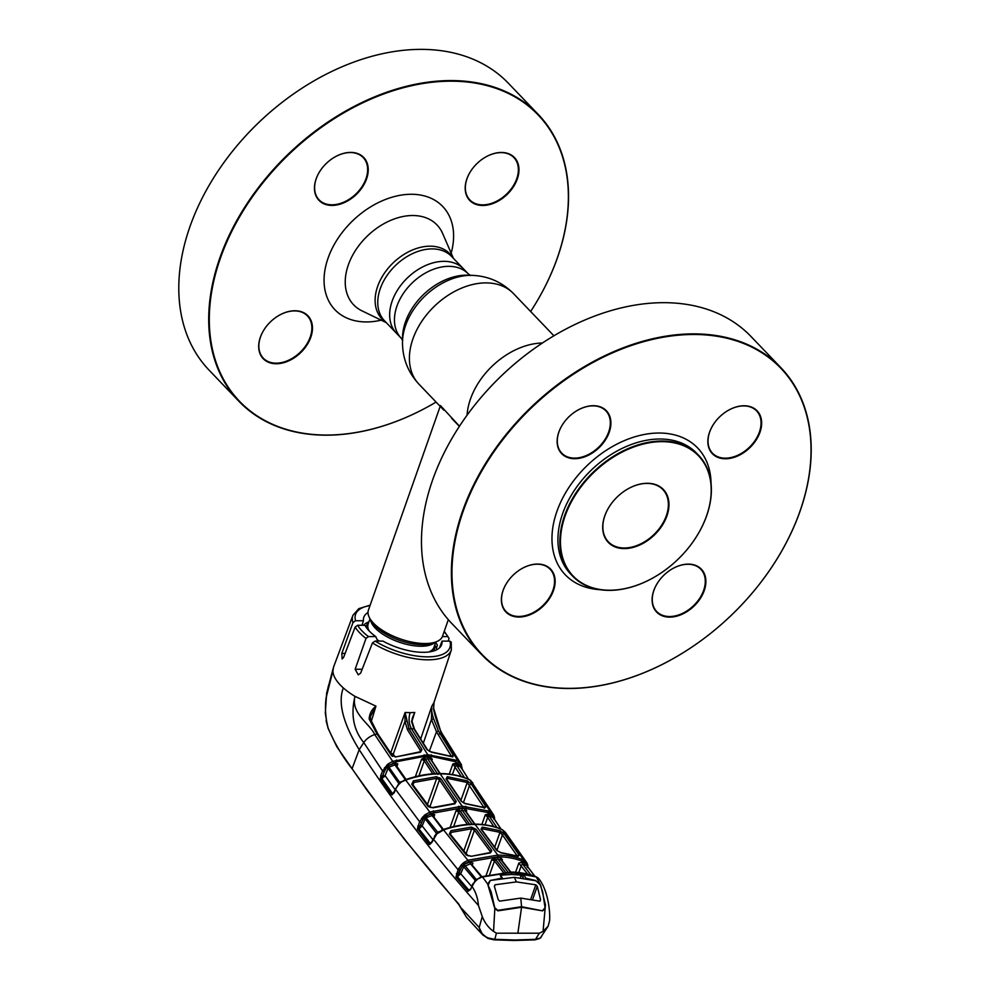 <?xml version="1.0" encoding="UTF-8"?>
<svg xmlns="http://www.w3.org/2000/svg" width="990" height="990" viewBox="0 0 990 990"><rect width="100%" height="100%" fill="white"/><g stroke="black" fill="none" stroke-linecap="round" stroke-linejoin="round"><path stroke-width="1.49" d="M401.235 338.246L384.541 320.81A46.481 32.361 -43.8 0 1 381.447 316.763A46.481 32.361 -43.8 0 1 398.413 262.833A46.481 32.361 -43.8 0 1 451.663 256.509L463.555 268.933A46.481 32.361 -43.8 0 0 410.318 275.257A46.481 32.361 -43.8 0 0 393.339 329.175A46.481 32.361 -43.8 0 0 396.433 333.234A46.481 32.361 -43.8 0 1 392.164 301.071A46.481 32.361 -43.8 0 1 425.292 265.667A46.481 32.361 -43.8 0 1 463.555 268.933L468.357 273.945A46.481 32.361 136.2 0 0 430.081 270.666A46.481 32.361 136.2 0 0 396.953 306.071A46.481 32.361 136.2 0 0 401.235 338.246L402.757 340.511M436.677 649.774A39.278 16.57 19.4 0 0 434.796 645.01M440.191 406.346L368.416 610.125A39.278 16.57 19.4 0 0 370.111 618.886A39.278 16.57 19.4 0 0 424.97 643.525A39.278 16.57 19.4 0 0 435.699 641.99A39.278 16.57 19.4 0 0 442.518 636.224L448.334 619.691M459.459 426.207L440.451 405.578M368.936 621.819A39.278 16.57 19.4 0 0 363.59 625.272M516.52 160.244A30.987 21.582 -43.8 0 1 503.316 197.715A30.987 21.582 -43.8 0 1 467.639 197.703A30.987 21.582 -43.8 0 1 472.18 169.042A30.987 21.582 -43.8 0 1 483.009 158.672A30.987 21.582 -43.8 0 1 516.52 160.244M472.218 168.993A30.554 21.273 136.2 0 0 467.775 197.208A30.554 21.273 136.2 0 0 469.805 199.881A30.554 21.273 136.2 0 0 504.801 195.723A30.554 21.273 136.2 0 0 515.951 160.281A30.554 21.273 136.2 0 0 513.921 157.608A30.554 21.273 136.2 0 0 482.959 158.697M225.633 160.194A206.861 144.045 -43.8 0 1 225.671 160.145A206.861 144.045 -43.8 0 1 297.94 90.907A206.861 144.045 -43.8 0 1 297.99 90.87M538.3 114.481L508.402 83.271A207.294 144.354 136.2 0 0 298.027 90.845A207.294 144.354 136.2 0 0 225.596 160.231A207.294 144.354 136.2 0 0 195.24 351.982A207.294 144.354 136.2 0 0 209.026 370.087L238.924 401.296A207.294 144.354 -43.8 0 1 225.138 383.192A207.294 144.354 -43.8 0 1 300.824 142.708A207.294 144.354 -43.8 0 1 538.3 114.481A207.294 144.354 -43.8 0 1 552.086 132.573A207.294 144.354 -43.8 0 1 530.64 311.504A206.861 144.045 136.2 0 0 551.962 133.068A206.861 144.045 136.2 0 0 313.805 132.969A206.861 144.045 136.2 0 0 225.695 383.155A206.861 144.045 136.2 0 0 436.095 402.064A207.294 144.354 -43.8 0 1 238.924 401.296M265.716 327.282A30.554 21.273 136.2 0 0 261.273 355.497A30.554 21.273 136.2 0 0 263.303 358.17A30.554 21.273 136.2 0 0 298.299 353.999A30.554 21.273 136.2 0 0 309.462 318.57A30.554 21.273 136.2 0 0 307.42 315.897A30.554 21.273 136.2 0 0 276.47 316.986M310.019 318.532A30.987 21.582 -43.8 0 1 296.814 356.004A30.987 21.582 -43.8 0 1 261.15 355.992A30.987 21.582 -43.8 0 1 265.679 327.331A30.987 21.582 -43.8 0 1 276.507 316.949A30.987 21.582 -43.8 0 1 310.019 318.532M321.478 168.931A30.554 21.273 136.2 0 0 317.035 197.146A30.554 21.273 136.2 0 0 319.065 199.819A30.554 21.273 136.2 0 0 354.061 195.661A30.554 21.273 136.2 0 0 365.223 160.219A30.554 21.273 136.2 0 0 363.182 157.546A30.554 21.273 136.2 0 0 332.232 158.635M365.78 160.182A30.987 21.582 -43.8 0 1 352.589 197.654A30.987 21.582 -43.8 0 1 316.911 197.641A30.987 21.582 -43.8 0 1 321.453 168.981A30.987 21.582 -43.8 0 1 332.269 158.61A30.987 21.582 -43.8 0 1 365.78 160.182M714.891 422.297A30.554 21.273 136.2 0 0 710.449 450.512A30.554 21.273 136.2 0 0 712.478 453.173A30.554 21.273 136.2 0 0 747.475 449.014A30.554 21.273 136.2 0 0 758.625 413.572A30.554 21.273 136.2 0 0 756.595 410.912A30.554 21.273 136.2 0 0 725.633 412.001M710.313 451.007A30.987 21.582 -43.8 0 1 714.854 422.334A30.987 21.582 -43.8 0 1 725.682 411.964A30.987 21.582 -43.8 0 1 759.194 413.535A30.987 21.582 -43.8 0 1 745.99 451.019A30.987 21.582 -43.8 0 1 710.313 451.007M468.369 636.459A206.861 144.045 136.2 0 0 692.06 646.965A206.861 144.045 136.2 0 0 764.33 577.715A206.861 144.045 136.2 0 0 794.636 386.372A206.861 144.045 136.2 0 0 556.479 386.273A206.861 144.045 136.2 0 0 468.369 636.459M692.01 646.99A207.294 144.354 -43.8 0 1 691.973 647.027A207.294 144.354 -43.8 0 1 481.598 654.588A207.294 144.354 -43.8 0 1 467.812 636.496A207.294 144.354 -43.8 0 1 543.498 396.012A207.294 144.354 -43.8 0 1 780.974 367.785A207.294 144.354 -43.8 0 1 794.76 385.877A207.294 144.354 -43.8 0 1 764.404 577.628A207.294 144.354 -43.8 0 1 764.367 577.677M780.974 367.785L751.076 336.575A207.294 144.354 136.2 0 0 540.701 344.149A207.294 144.354 136.2 0 0 468.282 413.535A207.294 144.354 136.2 0 0 437.914 605.286A207.294 144.354 136.2 0 0 451.7 623.378L481.598 654.588M503.823 609.283A30.987 21.582 -43.8 0 1 508.365 580.623A30.987 21.582 -43.8 0 1 519.181 570.252A30.987 21.582 -43.8 0 1 552.692 571.824A30.987 21.582 -43.8 0 1 539.488 609.296A30.987 21.582 -43.8 0 1 503.823 609.283M508.39 580.586A30.554 21.273 136.2 0 0 503.947 608.8A30.554 21.273 136.2 0 0 505.977 611.461A30.554 21.273 136.2 0 0 540.973 607.303A30.554 21.273 136.2 0 0 552.135 571.861A30.554 21.273 136.2 0 0 550.093 569.201A30.554 21.273 136.2 0 0 519.144 570.277M559.585 450.933A30.987 21.582 -43.8 0 1 564.127 422.272A30.987 21.582 -43.8 0 1 574.942 411.902A30.987 21.582 -43.8 0 1 608.454 413.474A30.987 21.582 -43.8 0 1 595.262 450.957A30.987 21.582 -43.8 0 1 559.585 450.933M564.152 422.235A30.554 21.273 136.2 0 0 559.709 450.45A30.554 21.273 136.2 0 0 561.738 453.111A30.554 21.273 136.2 0 0 596.735 448.953A30.554 21.273 136.2 0 0 607.897 413.511A30.554 21.273 136.2 0 0 605.855 410.85A30.554 21.273 136.2 0 0 574.905 411.939M654.551 609.345A30.987 21.582 -43.8 0 1 659.093 580.685A30.987 21.582 -43.8 0 1 669.921 570.314A30.987 21.582 -43.8 0 1 703.42 571.886A30.987 21.582 -43.8 0 1 690.228 609.37A30.987 21.582 -43.8 0 1 654.551 609.345M659.13 580.647A30.554 21.273 136.2 0 0 654.687 608.862A30.554 21.273 136.2 0 0 656.716 611.523A30.554 21.273 136.2 0 0 691.713 607.365A30.554 21.273 136.2 0 0 702.863 571.923A30.554 21.273 136.2 0 0 700.833 569.262A30.554 21.273 136.2 0 0 669.871 570.351M661.258 572.839A86.848 60.477 136.2 0 0 691.602 543.77A86.848 60.477 136.2 0 0 704.323 463.444A86.848 60.477 136.2 0 0 604.333 463.394A86.848 60.477 136.2 0 0 567.344 568.433A86.848 60.477 136.2 0 0 661.258 572.839L661.172 572.901A87.281 60.774 -43.8 0 1 661.172 572.901A87.281 60.774 -43.8 0 1 572.591 576.093A87.281 60.774 -43.8 0 1 566.787 568.47A87.281 60.774 -43.8 0 1 598.653 467.218A87.281 60.774 -43.8 0 1 698.643 455.326A87.281 60.774 -43.8 0 1 704.459 462.949A87.281 60.774 -43.8 0 1 691.663 543.683A87.281 60.774 -43.8 0 1 691.639 543.733M605.719 539.018A38.189 26.594 -43.8 0 1 611.313 503.7A38.189 26.594 -43.8 0 1 624.665 490.916A38.189 26.594 -43.8 0 1 665.948 492.859A38.189 26.594 -43.8 0 1 649.688 539.043A38.189 26.594 -43.8 0 1 605.719 539.018M611.35 503.65A37.744 26.284 136.2 0 0 605.855 538.535A37.744 26.284 136.2 0 0 608.367 541.827A37.744 26.284 136.2 0 0 651.606 536.679A37.744 26.284 136.2 0 0 665.391 492.896A37.744 26.284 136.2 0 0 662.879 489.592A37.744 26.284 136.2 0 0 624.616 490.941M468.307 413.498A206.861 144.045 -43.8 0 1 468.344 413.449A206.861 144.045 -43.8 0 1 540.614 344.198A206.861 144.045 -43.8 0 1 540.664 344.173M411.778 721.413L414.661 712.627L411.989 721.153M420.651 739.01L431.826 706.167L433.954 702.566L451.353 649.935A52.173 22.003 -160.6 0 1 427.989 659.81A52.173 22.003 -160.6 0 1 372.45 642.918L375.049 641.099L382.944 641.099A41.258 17.399 -160.6 0 0 441.602 644.775A41.258 17.399 -160.6 0 0 442.023 641.124L439.486 647.856M448.185 641.136L449.052 638.463L447.864 636.607L442.369 636.607M468.48 779.254L460.919 767.238A1.312 0.916 120.6 0 1 461.043 765.864L460.585 765.344A1.312 0.916 -29.3 0 0 461.068 764.045L444.015 736.585C437.951 728.343 433.212 709.521 433.62 708.234L441.726 734.617L458.259 761.384L461.055 764.02L461.996 767.683A1.312 0.78 -2 0 1 461.81 768.512M460.894 763.748L461.055 764.02A1.312 0.916 -29.3 0 1 461.068 764.045L461.464 764.862A1.312 0.817 -23.3 0 0 461.414 764.775M452.801 756.966L452.108 755.853M461.315 767.72L461.043 765.864A1.312 0.817 -23.3 0 0 461.464 764.862M460.919 767.238L461.291 768.314L460.919 767.238L456.266 764.775A1.312 0.903 115.1 0 1 456.464 763.203L460.585 765.344L455.202 761.619L431.38 756.422L424.351 756.41L397.015 761.595L389.107 765.32L394.676 763.179L397.782 763.884L396.594 766.013A1.312 0.78 -34.8 0 0 395.616 765.839L395.233 764.75L388.934 767.201L399.614 782.335L401.804 781.481M461.352 776.593L452.888 763.909L456.266 764.775L464.483 777.633M452.405 774.539L455.177 766.743A1.312 0.817 -32 0 1 457.108 765.864M440.228 774.18L430.502 758.885L421.579 759.219L424.772 757.251L430.39 757.251L432.259 759.219L430.502 758.885A1.312 0.78 92 0 1 430.39 757.251M449.262 774.093L452.888 763.909L456.464 763.203M405.479 779.848L395.616 765.839M396.94 766.495L397.782 763.884L395.233 764.75L394.676 763.179M404.823 780.38L406.42 779.86M399.935 782.632L398.71 783.35L388.08 768.29L385.073 775.628L381.942 778.647L392.411 793.411L393.909 792.52M439.709 773.537C428.645 773.549 417.211 775.603 405.417 779.712L429.821 812.023L462.157 806.182L440.216 773.871A1.312 0.755 90 0 0 439.709 773.537L439.709 773.537C450.796 773.549 460.771 775.628 469.656 779.786A1.312 0.916 115.3 0 1 469.953 780.058C461.167 775.937 451.254 773.883 440.216 773.871C429.177 773.871 417.755 775.925 405.937 780.033L404.365 780.12L398.685 783.882L392.213 794.896A1.312 1.002 -92.7 0 1 392.807 793.732L394.008 793.101M404.873 780.442L400.183 782.471C397.906 784.662 397.906 784.662 400.183 782.471C397.906 784.662 397.906 784.662 400.183 782.471L395.418 789.005M400.381 782.966L399.156 784.105M505.556 832.813L502.437 829.843C494.27 826.254 485.15 824.447 475.076 824.41C464.978 824.435 454.546 826.242 443.755 829.818L436.813 833.927L431.813 842.502L429.697 844.544L428.88 844.049L417.372 828.877L419.587 821.675L395.616 789.476L394.119 792.854M421.233 822.393L419.587 821.675L424.314 815.327L429.821 812.023L430.39 813.619L423.708 818.124L418.683 828.519L417.372 828.877M425.366 814.423L426.393 815.797L431.628 813.891L434.672 814.733L432.185 815.5L431.628 813.891M421.567 818.235L423.002 819.262L420.515 825.252L422.173 825.969L433.261 840.126M417.78 826.044L419.426 826.761M422.619 817.022L425.131 818.804L422.173 825.969L418.82 829.1L429.87 843.195L431.492 842.28M424.314 815.327L426.022 817.777L425.131 818.804L436.367 833.184L439.152 831.526M442.951 829.868L432.185 815.5L426.022 817.777L437.902 832.429M435.798 834.471L436.367 833.184M429.697 844.544A1.312 1.002 -83.7 0 1 430.365 843.406L419.005 829.014M430.365 843.406L431.813 842.502M434.697 836.76L431.615 842.032M428.88 844.049A1.312 0.804 -38.4 0 1 429.87 843.195M417.829 829.954A1.312 0.804 -37.7 0 1 418.82 829.1M441.887 830.573L437.939 832.355M502.14 829.595A1.312 0.903 -66.3 0 1 502.437 829.843L523.735 860.137L526.532 862.315L505.123 832.021L502.14 829.595C493.899 825.982 484.716 824.15 474.606 824.113L474.606 824.113C464.483 824.15 454.026 825.957 443.248 829.521L441.416 830.276M500.977 829.1L493.391 817.802L488.775 815.525L497.042 827.628M493.874 826.662L487.686 817.418A1.312 0.854 -33.6 0 1 489.58 816.515M481.87 824.46L485.323 814.745L488.936 813.916A1.312 0.891 -66.4 0 0 488.775 815.525L485.323 814.745L487.686 817.418L485.05 824.831M488.936 813.916L492.884 815.822L487.649 812.481L462.33 807.852L430.39 813.619M493.923 819.287L492.884 815.822A1.312 0.916 -32.6 0 0 493.317 814.448L494.344 817.047A1.312 0.928 -8.9 0 1 494.456 817.332L493.861 815.438A1.312 0.804 -25.1 0 0 493.812 815.364M493.861 815.438A1.312 0.804 -25.1 0 1 493.466 816.441A1.312 0.916 -61.2 0 0 493.391 817.802L493.763 818.841M494.319 819.064A1.312 0.78 -2.9 0 0 494.579 818.569L494.456 817.332A1.312 0.928 -8.9 0 1 494.022 818.161L493.787 818.247M494.579 819.448L494.579 818.569A1.312 0.78 -2.9 0 0 494.456 818.272M432.593 816.502A1.312 0.792 -37.4 0 1 433.533 816.651L443.879 830.028M433.905 817.134L434.672 814.733L433.323 816.478M467.466 824.423L458.766 812.146L453.63 826.613M458.766 812.146L456.019 810.711L459.286 808.657A1.312 0.743 -92 0 0 459.484 810.327L460.276 811.157A1.312 0.817 145 0 0 458.766 812.146M459.286 808.657L464.83 808.657L466.711 810.711L456.019 810.711L450.066 827.491M460.276 811.157L469.978 824.831M465.721 811.169L465.906 811.416A1.312 0.817 145 0 0 465.35 811.157L464.966 810.327A1.312 0.78 -87.9 0 1 464.83 808.657M475.064 824.843L465.35 811.157M462.33 807.852A1.312 0.755 -90 0 0 462.157 806.182L487.798 810.872L493.317 814.448M428.237 806.627L411.741 784.327L413.375 780.863L436.516 776.692L440.971 778.883L456.254 801.393L454.893 803.793L433.001 807.828L428.237 806.627A1.312 0.792 -37 0 1 429.165 806.788L412.682 784.488L413.857 782.459L413.375 780.863M411.741 784.327A1.312 0.78 -35.9 0 1 412.682 784.488M429.487 807.098A1.312 0.842 143.6 0 0 429.994 806.491L427.173 805.254L436.726 778.338A1.312 0.73 -93.5 0 0 436.516 776.692M454.311 803.496L454.744 802.37L439.449 779.86L436.726 778.338L413.857 782.459L413.053 784.983M440.971 778.883A1.312 0.804 -33.7 0 0 439.449 779.86L429.994 806.491L430.823 807.617M454.744 802.37A1.312 0.817 -34.7 0 1 456.254 801.393M454.893 803.793A1.312 0.73 -93.7 0 0 454.385 803.484L432.469 807.531L429.165 806.788M392.213 794.896L391.186 794.339A1.312 0.78 -35.8 0 1 392.189 793.51L394.478 792.21M385.073 775.628L395.604 790.428M398.153 784.612L398.896 783.597M388.934 767.201L388.08 768.29L386.62 767.596L388.328 765.839L388.934 767.201M389.107 765.32L388.328 765.839L387.201 764.75L388.055 763.995L389.107 765.32M391.186 794.339L380.68 779.576L380.692 775.677L382.598 771.012L363.788 742.574C353.529 730.088 350.596 714.681 354.977 696.354C350.844 713.543 369.542 723.294 374.764 734.592L392.696 761.36L427.742 754.714L455.375 760.048L458.259 761.384A1.312 0.903 -63.6 0 1 458.048 762.943M384.528 767.646L385.964 768.661L384.269 771.73L382.598 771.012L387.201 764.75M388.055 763.995L392.696 761.36L393.265 762.919M459.113 904.6A1.312 0.854 -41.4 0 1 458.667 904.402L404.737 839.768L366.993 790.206L336.835 746.732L328.185 728.553L326.094 720.683L328.197 728.306C334.682 743.465 342.639 756.929 352.056 768.723L359.197 749.678C349.804 734.394 335.783 707.553 343.332 687.926A53.237 22.448 -160.6 0 0 354.977 696.354L375.94 706.142L371.3 721.351M390.642 753.068A1.312 0.656 -83.4 0 1 390.691 752.932L405.083 712.478L408.994 728.788L421.95 749.64L420.54 752.165L396.272 756.818L391.496 755.556L377.004 733.937L369.159 718.975C369.418 713.84 371.671 709.57 375.94 706.155L375.94 706.142M369.159 718.975L370.384 719L370.52 716.327L370.149 718.035M375.94 706.155L370.52 716.327M392.052 755.123A1.312 0.804 146.2 0 0 393.265 754.194L395.159 757.016M421.95 749.64A1.312 0.792 147.7 0 0 420.404 750.593L407.447 729.717L404.96 721.401L405.096 712.639M420.54 752.165A1.312 0.73 -93.6 0 0 420.007 751.818L395.468 756.991M390.691 752.932L393.265 754.194L404.96 721.401L406.717 721.227M414.798 712.478L410.107 712.652C408.387 718.554 408.833 723.925 411.456 728.764L408.994 728.788A1.312 0.78 148.6 0 0 407.447 729.717M391.793 755.494L392.411 756.385M391.496 755.556A1.312 0.78 -34.5 0 1 392.448 756.422M380.692 775.677L382.35 776.395L381.682 778.759L392.189 793.51M384.269 771.73L382.35 776.395M380.247 778.363L381.596 778.091M380.68 779.576A1.312 0.78 -35 0 1 381.682 778.759M432.754 773.809L424.277 760.778A1.312 0.792 147.2 0 1 425.811 759.825L424.957 758.885A1.312 0.743 88.1 0 1 424.772 757.251M418.931 775.863L424.277 760.778L421.579 759.219L415.367 776.705M425.811 759.825L435.154 774.18M440.785 774.44L431.442 760.097A1.312 0.792 147.2 0 0 430.885 759.825M431.801 760.642L432.259 759.219L431.417 760.79M439.857 777.769L439.238 779.538M446.045 778.883L447.307 776.692L467.379 780.887L471.5 784.352L485.904 806.652L484.877 807.84L465.721 803.793L461.328 801.393L446.045 778.883A1.312 0.804 -33.7 0 1 446.601 779.142L461.885 801.652A1.312 0.817 -34.7 0 0 461.328 801.393M472.911 783.003L469.953 780.058L490.533 812.048A1.312 0.903 -65.3 0 1 490.359 813.644M467.379 780.887A1.312 0.891 110.7 0 1 467.243 782.484L447.406 778.338L446.589 779.86M484.011 807.555L467.243 782.484L460.932 800.266M463.332 802.865L469.594 785.231A1.312 0.842 -32.5 0 1 471.5 784.352M484.085 807.407A1.312 0.854 -33.3 0 1 485.904 806.652M464.842 803.645A1.312 0.792 93.9 0 1 465.263 803.496L484.555 807.58A1.312 0.891 110.6 0 1 484.877 807.84M461.885 801.652L465.263 803.496A1.312 0.792 93.9 0 1 465.721 803.793M447.307 776.692A1.312 0.792 93.7 0 1 447.406 778.338L446.96 779.699M470.708 780.466A1.312 0.928 122.7 0 0 470.485 780.244L493.268 814.374M427.903 758.835L428.472 757.214M414.699 712.639L412.496 717.564L412.001 721.302L414.439 729.048L427.569 749.913L430.873 751.831A1.312 0.792 93.8 0 1 431.355 752.165L426.999 749.653L413.882 728.788L411.506 721.227M430.873 751.831L452.121 756.546A1.312 0.891 112.1 0 1 452.442 756.83L431.355 752.165M451.551 756.447L436.491 731.746L431.442 719.408L433.694 719L438.446 730.917L453.47 755.58L452.442 756.83M423.324 743.243L431.442 719.408L431.826 706.179C431.244 709.595 431.875 713.877 433.694 719M451.613 756.348A1.312 0.817 -31.7 0 1 453.47 755.58M412.483 717.614L411.791 720.93M361.956 625.272L363.441 620.755L355.558 620.742L352.985 622.599L341.81 653.437L342.144 658.994L343.654 657.273L355.125 627.078L357.6 625.272L364.926 625.272L366.832 628.254M444.275 631.236L447.864 636.607A49.995 21.087 19.4 0 0 444.114 631.682M435.6 642.312L437.444 645.208L436.33 648.314M363.441 620.755A41.258 17.399 -160.6 0 1 363.775 617.376A41.258 17.399 -160.6 0 1 368.02 612.525M364.926 625.272A41.258 17.399 19.4 0 0 365.595 626.447A41.258 17.399 19.4 0 0 375.755 636.582L368.429 636.582L365.991 638.426L355.15 669.265L358.256 674.834L360.657 673.101L372.45 642.918M377.772 641.099L375.755 636.582M442.023 641.124L449.906 641.136L451.18 642.943M352.985 622.599A52.173 22.003 -160.6 0 1 352.935 615.273L333.519 667.198L332.912 670.997C333.147 676.244 336.625 681.887 343.332 687.926M352.056 768.723L352.613 769.477L352.056 768.723C385.704 816.527 421.208 861.535 458.543 903.771L466.513 917.285L458.667 904.402A1.312 0.854 -41.4 0 1 458.543 903.771M325.76 700.771L328.098 687.184L332.912 670.997L326.094 697.777C324.831 708.036 325.524 718.208 328.197 728.306M461.909 908.721L479.197 927.494L482.266 916.591L478.467 905.504C432.642 853.739 392.882 801.801 359.197 749.678L363.788 742.574A13.093 7.747 -31.6 0 1 374.764 734.592L377.004 733.937A1.312 0.767 -32.5 0 1 377.994 734.122L370.384 719M487.971 938.347L482.724 934.907L479.259 927.717C480.608 932.704 483.652 936.132 488.404 938L494.802 939.337L514.874 939.98L535.516 939.349L540.317 938.025L548.076 926.281L549.586 920.774C550.378 909.798 547.371 889.639 539.166 879.145L537.842 877.759A1.312 0.941 -51.6 0 0 537.62 877.647M466.513 917.285L482.291 934.387M480.373 932.295L488.021 938.483L494.109 939.844A1.312 0.804 -86.3 0 0 494.802 939.337L496.411 933.186L493.54 931.392C488.614 927.915 484.865 922.989 482.266 916.591M471.277 922.445L470.423 921.541M493.725 939.646A1.312 0.804 -86.3 0 0 494.109 939.844L514.268 940.5A1.312 0.755 -90 0 0 514.874 939.98M496.411 933.186L517.869 933.199L521.569 907.261L497.958 910.837L494.839 908.622L493.54 931.392M494.74 907.694L491.114 891.705L494.74 907.694L497.772 910.33L521.557 906.729L542.619 910.85L545.106 908.647L543.052 931.417L548.076 926.281M517.869 933.199L539.34 933.199L543.052 931.417M542.668 910.862L521.569 907.261M539.34 933.199L535.516 939.349A1.312 0.718 -93.5 0 1 534.996 939.869L514.268 940.5A1.312 0.755 -90 0 1 513.872 940.302M534.575 939.659A1.312 0.718 -93.5 0 0 534.996 939.869L540.045 938.347L541.58 936.639M538.968 938.371L540.317 938.025L538.968 938.371M527.385 867.463L527.286 866.188M527.274 866.782L526.89 865.792L522.374 863.738L530.875 874.95M527.732 864.963A1.312 0.953 -10.4 0 1 527.484 866.101L526.074 863.676A1.312 0.928 -37.1 0 0 526.47 862.24L527.918 867.054M527.645 874.071L518.822 863.082L522.497 862.092A1.312 0.891 -68.1 0 0 522.374 863.738M522.497 862.092L526.074 863.676L523.611 861.783C515.877 858.516 507.338 856.857 498.007 856.796L469.037 861.758L465.288 863.651L464.298 862.216L468.48 860.112L497.809 855.1C507.264 855.15 515.901 856.833 523.735 860.137A1.312 0.891 -67.3 0 1 523.611 861.783M534.749 876.224L526.89 865.792A1.312 0.903 -63.3 0 1 526.89 864.443A1.312 0.792 -27.1 0 0 527.237 863.466L527.237 863.466A1.312 0.792 -27.1 0 0 527.187 863.391M518.785 872.537L521.272 865.532A1.312 0.879 -36.4 0 1 523.116 864.579M539.6 879.887L537.991 877.907A1.312 0.941 -51.6 0 0 537.842 877.759L535.937 876.67A1.312 0.903 -68.8 0 0 535.54 876.657M537.991 877.907L536.246 876.917L511.174 872.4L482.798 876.905L479.865 877.598L475.126 880.828L470.584 889.404L468.121 891.272L455.994 876.967L458.024 869.74L433.088 838.753M480.323 877.883L476.697 879.405L473.492 883.773M476.883 879.863L475.596 881.026M470.584 889.404L471.958 886.384C475.584 891.458 477.749 897.831 478.467 905.504M474.606 881.533L475.15 880.32L463.667 866.757L460.721 873.725L457.491 876.793L455.994 876.967M475.336 880.555L477.613 878.86M456.39 877.722A1.312 0.829 139.9 0 1 457.392 876.831L468.765 890.072L470.399 889.131M468.121 891.272A1.312 0.965 118.9 0 1 468.963 890.208L470.473 889.651M468.802 890.06L457.491 876.793M481.548 877.165L470.498 863.726L463.667 866.757L461.266 864.938L458.024 869.74L459.682 870.47L457.986 874.455L459.063 872.982L460.721 873.725L472.106 887.003M456.341 873.725L457.986 874.455L457.244 876.435M459.063 872.982L461.427 867.426L464.013 864.418L462.912 863.367L464.298 862.216M461.266 864.938L462.912 863.367M470.498 863.726L469.953 862.067L464.013 864.418L476.4 879.59M502.561 878.489L501.076 875.878A1.312 0.767 148.7 0 0 500.334 875.618L501.769 878.142L490.186 880.494L487.686 884.07L482.303 876.62L510.704 872.116C513.773 871.868 526.098 872.697 535.937 876.67A1.312 0.903 -68.8 0 1 536.246 876.917L540.651 885.196L545.441 904.872L545.106 908.647M545.441 904.872L545.193 905.59M540.07 884.095L535.652 880.692M523.5 878.031L521.198 875.123L511.657 874.492L501.695 875.111A1.312 0.693 -97 0 0 501.398 873.465L511.483 872.821L521.161 873.477L524.378 875.63L525.789 878.155L535.714 880.506M511.657 874.492L511.174 872.4L510.06 872.722M522.646 876.546A1.312 0.767 -31 0 1 524.378 875.63M520.294 877.66L521.198 875.123A1.312 0.817 -82.3 0 0 521.161 873.477M500.334 875.618L501.398 873.465M490.186 880.494L514.28 877.326L535.974 880.791L540.181 884.775L542.644 891.73L545.057 907.719L542.792 910.342M487.686 884.07L494.839 908.622M468.765 890.072A1.312 0.854 138.7 0 0 467.763 890.975M443.248 829.521L469.037 861.758M450.933 830.697L471.426 827.096L475.93 829.15L491.807 850.583L490.483 852.873L471.228 856.301L466.439 855.162L449.373 833.976L450.933 830.697L450.685 834.632M471.426 827.096A1.312 0.718 86.3 0 1 471.673 828.779L451.428 832.33L450.289 834.125A1.312 0.804 -38.3 0 0 449.373 833.976M489.939 852.6L490.322 851.61L474.433 830.152L471.673 828.779L463.79 850.967M466.018 853.702A1.312 0.866 141.1 0 0 466.166 853.442L474.433 830.152A1.312 0.829 -36 0 1 475.93 829.15M460.288 870.099L458.741 868.304M466.166 853.442L468.121 855.855M490.322 851.61A1.312 0.842 -37 0 1 491.807 850.583M471.228 856.301L490 852.6A1.312 0.718 86 0 1 490.483 852.873M466.439 855.162A1.312 0.829 -39.3 0 1 467.342 855.311L450.289 834.125M501.324 852.873L496.881 850.583L481.004 829.15L482.229 827.096L500.074 830.721L504.281 834.001L519.243 855.187L518.253 856.313L501.324 852.873A1.312 0.792 -85.8 0 0 500.891 852.6L500.891 852.6A1.312 0.792 -85.8 0 0 500.495 852.737M494.703 847.217L499.987 832.355L482.34 828.779A1.312 0.792 -86 0 0 482.229 827.096M482.34 828.779L481.969 829.966M494.814 859.184L494.282 860.681M517.386 856.127L502.4 834.916L496.968 850.224M504.281 834.001A1.312 0.866 -34.6 0 0 502.4 834.916L499.987 832.355A1.312 0.891 -70.5 0 0 500.074 830.721M517.498 855.929A1.312 0.879 -35.9 0 1 519.243 855.187M518.253 856.313A1.312 0.879 -70.9 0 0 517.931 856.078L517.931 856.078A1.312 0.879 -70.9 0 0 517.535 856.078M496.881 850.583A1.312 0.842 -37.1 0 1 497.425 850.831L481.561 829.41M526.532 862.315L527.868 865.26M470.918 864.567A1.312 0.829 -39.7 0 1 471.822 864.716L482.452 877.313M510.852 872.116L501.608 860.174A1.312 0.854 142.6 0 0 501.051 859.926L497.982 859.159L495.248 859.209L495.978 859.926A1.312 0.854 142.6 0 0 494.493 860.954L489.629 874.665M511.1 872.895L501.051 859.926M503.378 872.425L494.493 860.954L491.696 859.654L495.025 857.513A1.312 0.743 -92.1 0 0 495.248 859.209L491.696 859.654L486.053 875.556M495.978 859.926L506.026 872.895M508.019 872.153L497.982 859.159L497.784 857.464L500.519 857.513A1.312 0.78 -87.8 0 0 500.68 859.209L502.388 859.666L502.041 860.743M500.519 857.513L502.388 859.666M469.953 862.067L472.935 863.07L471.871 865.508M494.456 886.471L495.05 884.775L494.357 886.236L498.218 899.663L499.616 901.148L520.802 898.103L539.835 901.172L540.552 899.687L537.273 886.285L535.825 884.8L516.458 881.904L514.28 877.326M491.114 891.705L488.107 885.32M494.047 904.662L493.75 905.528M545.057 907.719L542.644 891.73M540.033 901.172L540.552 899.687M516.458 881.904L495.05 884.775L494.357 886.236M521.557 906.729L520.802 898.103M490.137 880.778L488.305 884.751M542.421 342.998A65.464 45.59 136.2 0 0 470.498 398.958A65.464 45.59 136.2 0 0 467.07 415.194M472.403 275.369A58.447 40.701 136.2 0 0 405.64 325.302A58.447 40.701 136.2 0 0 402.485 342.342L402.509 337.85A54.66 38.066 136.2 0 1 405.467 321.911A54.66 38.066 136.2 0 1 467.911 275.195L472.403 275.369C488.466 276.099 502.165 282.175 513.488 293.597A65.464 45.59 136.2 0 0 459.583 288.993A65.464 45.59 136.2 0 0 412.929 338.865A65.464 45.59 136.2 0 0 418.943 384.17L443.792 410.107M433.583 650.999A35.937 15.159 19.4 0 0 434.474 645.926M368.614 622.735A35.937 15.159 19.4 0 0 366.127 627.165M370.012 618.738L368.156 624.009A34.91 14.726 19.4 0 0 369.171 630.952M377.908 640.122A34.91 14.726 19.4 0 0 379.294 641.099M428.88 651.977A34.91 14.726 19.4 0 0 434.016 647.2L435.872 641.928M370.47 619.455A34.91 14.726 19.4 0 0 421.047 646.235A34.91 14.726 19.4 0 0 435.08 642.213M370.111 618.886L372.116 622.116A35.937 15.159 19.4 0 0 422.309 644.651A35.937 15.159 19.4 0 0 432.123 643.24L435.699 641.99M386.286 322.641L361.932 310.823A57.717 40.194 -43.8 0 1 349.817 299.797A57.717 40.194 -43.8 0 1 374.393 229.977A57.717 40.194 -43.8 0 1 440.859 230.014A57.717 40.194 -43.8 0 1 442.641 233.492L453.408 258.328M381.2 320.166A74.621 51.963 -43.8 0 1 329.979 303.225A74.621 51.963 -43.8 0 1 361.758 212.961A74.621 51.963 -43.8 0 1 447.678 212.999A74.621 51.963 -43.8 0 1 451.155 253.143M385.84 322.171A47.025 32.744 -43.8 0 1 378.848 314.832A47.025 32.744 -43.8 0 1 398.809 258.006A47.025 32.744 -43.8 0 1 452.962 257.87M711.055 483.38A91.649 63.818 136.2 0 0 703.779 456.019A91.649 63.818 136.2 0 0 598.269 455.969A91.649 63.818 136.2 0 0 559.226 566.812A91.649 63.818 136.2 0 0 600.089 589.681M698.643 455.326L696.7 453.296A87.281 60.774 136.2 0 0 596.71 465.176A87.281 60.774 136.2 0 0 564.845 566.441A87.281 60.774 136.2 0 0 570.648 574.052L572.591 576.093M444.015 736.585A13.093 7.747 148.4 0 0 441.726 734.617L440.216 733.961A1.312 0.792 -31.2 0 0 438.285 734.827M498.007 856.796A1.312 0.755 -90 0 0 497.809 855.1L475.076 824.41A1.312 0.755 -90 0 0 474.606 824.113M466.711 810.711L466.302 811.973M472.082 824.15L462.243 810.278A1.312 0.755 -90 0 1 462.07 808.607M487.649 812.481A1.312 0.891 -68.2 0 0 487.798 810.872M465.82 807.927A1.312 0.78 -87.4 0 0 465.696 806.268M458.791 807.927A1.312 0.743 -92.5 0 0 458.58 806.256M433.88 812.456L433.36 810.847M375.148 730.892L376.101 731.721M419.933 751.831L420.404 750.593M405.083 712.478L410.107 712.652M427.89 756.335A1.312 0.755 90 0 0 427.742 754.714L411.456 728.764L413.882 728.788A1.312 0.767 148.2 0 1 414.439 729.048M396.495 760.023L397.015 761.595M424.153 754.788A1.312 0.743 87.6 0 1 424.351 756.41M431.38 756.422A1.312 0.78 -87.5 0 0 431.281 754.788M455.202 761.619A1.312 0.891 -66.7 0 0 455.375 760.048M437.914 774.452L427.742 758.835M425.217 757.239L424.772 758.488M424.648 758.835L424.079 760.468M438.446 730.917L436.491 731.746L429.264 751.336M370.025 605.595A49.995 21.087 19.4 0 0 355.558 620.742M345.114 653.437L341.81 653.437M357.6 625.272A49.995 21.087 19.4 0 0 368.429 636.582M365.991 638.426A52.173 22.003 -160.6 0 1 355.125 627.078M375.049 641.099A49.995 21.087 19.4 0 0 427.556 656.853A49.995 21.087 19.4 0 0 449.906 641.136M362.154 669.265L355.15 669.265M515.567 872.264L518.822 863.082M495.025 857.513L497.784 857.464M472.935 863.07L472.242 865.223M530.702 899.365L535.825 884.8M532.558 899.675L537.273 886.285M451.675 418.337L459.36 426.368M402.485 342.342C402.534 358.43 408.016 372.376 418.943 384.17M468.357 273.945L470.559 275.554M513.488 293.597L553.905 335.796M462.107 768.982L462.12 767.98M406.445 780.009L396.594 766.013M436.355 833.716L434.449 836.315M501.101 829.15L493.639 818.025M465.906 811.416L475.608 825.091M383.031 774.749L384.442 776.667M392.461 755.716L377.994 734.122M484.555 807.58L484.234 808.273M461.154 767.473L468.604 779.303M433.62 708.234L434.078 702.17M370.173 605.138L358.838 608.64L352.935 615.273M451.353 649.935L451.23 641.978M333.086 668.745L326.65 693.111L325.302 713.122L326.304 719.161M480.385 932.32L471.302 922.482M534.872 876.274L527.138 865.99M482.303 876.62L479.865 877.598M471.772 885.914L473.245 883.34M458.494 868.762L460.078 870.594M470.72 856.028L467.342 855.311M517.646 856.783L518.376 856.189L500.891 852.6L497.425 850.831"/></g></svg>
